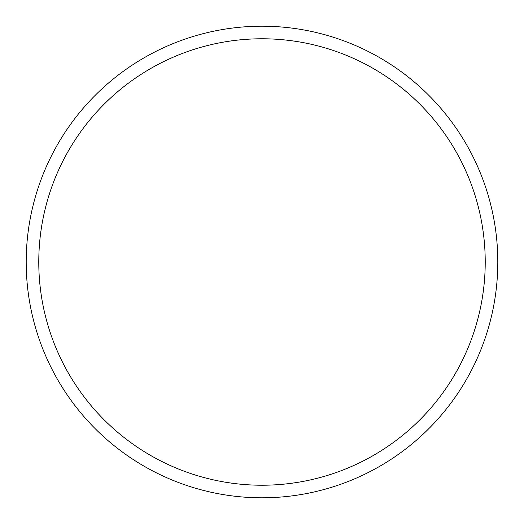 <?xml version="1.0" encoding="UTF-8"?>
<svg xmlns="http://www.w3.org/2000/svg" width="524" height="524" viewBox="0 0 524 524"><rect width="100%" height="100%" fill="white"/><g stroke="black" fill="none" stroke-linecap="round" stroke-linejoin="round"><path stroke-width="0.79" d="M497.8 262A235.8 235.8 0 0 1 262 497.8A235.8 235.8 0 0 1 26.2 262A235.8 235.8 0 0 1 262 26.2A235.8 235.8 0 0 1 497.8 262A235.8 235.8 0 0 1 262 497.8A235.8 235.8 0 0 1 26.2 262M485.224 262A223.224 223.224 0 0 1 262 485.224A223.224 223.224 0 0 1 38.776 262A223.224 223.224 0 0 1 262 38.776A223.224 223.224 0 0 1 485.224 262"/></g></svg>
